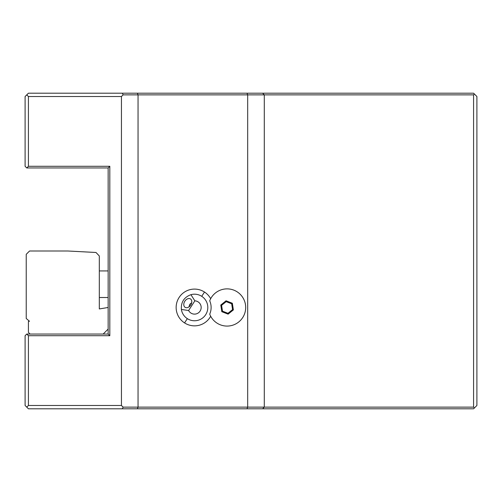 <?xml version="1.0" encoding="UTF-8"?>
<svg xmlns="http://www.w3.org/2000/svg" width="502" height="502" viewBox="0 0 502 502"><rect width="100%" height="100%" fill="white"/><g stroke="black" fill="none" stroke-linecap="round" stroke-linejoin="round"><path stroke-width="0.75" d="M473.581 94.865L473.581 407.135L138.05 407.135L138.05 94.865L473.581 94.865L474.409 94.031L476.9 96.522L476.9 405.478L473.581 408.797L122.413 408.797L123.103 407.135L138.05 407.135L137.36 408.797M26.763 407.135L28.419 405.478L121.44 405.478L121.44 96.522L28.419 96.522L26.763 94.865L25.1 96.522L25.1 166.287L26.763 167.95L108.15 167.95L108.15 334.05L109.812 335.712L28.419 335.712L26.763 334.05L25.1 335.712L25.1 405.478L28.419 408.797L122.413 408.797M473.581 407.135L474.409 407.969M121.44 96.522L123.103 94.865L122.413 93.203L262.628 93.203L264.29 94.865L264.29 407.135L262.628 408.797M246.99 93.203L247.681 94.865L247.681 407.135L246.99 408.797M121.44 405.478L123.103 407.135M108.15 167.95L109.812 166.287L109.812 335.712M28.419 335.712L28.419 405.478M28.419 96.522L28.419 166.287L109.812 166.287M26.763 167.95L28.419 166.287M26.763 94.865L28.419 93.203L122.413 93.203M262.628 93.203L473.581 93.203L474.409 94.031M210.677 298.709A18.373 18.373 0 0 0 179.082 297.51A18.373 18.373 0 0 0 184.56 322.918A18.373 18.373 0 0 0 210.677 316.241M123.103 94.865L138.05 94.865L137.36 93.203M209.83 314.434A18.605 18.605 0 0 0 238.362 322.271A18.605 18.605 0 0 0 238.362 292.679A18.605 18.605 0 0 0 209.83 300.516L209.717 300.798A16.591 16.591 0 0 1 209.717 314.152L209.83 314.434M209.717 314.152A18.605 18.605 0 0 0 238.281 322.328A18.605 18.605 0 0 0 238.281 292.622A18.605 18.605 0 0 0 209.717 300.798M221.821 311.704L228.115 314.145L233.374 309.91L232.338 303.246L226.044 300.805L220.786 305.04L221.821 311.704L222.493 311.171L227.983 313.298L232.577 309.602L231.667 303.779L226.176 301.652L221.589 305.348L222.493 311.171M228.115 314.145L227.983 313.298M220.786 305.04L221.589 305.348M226.044 300.805L226.176 301.652M232.338 303.246L231.667 303.779M233.374 309.91L232.577 309.602M187.321 318.638A13.29 13.29 0 0 0 205.688 314.679A13.29 13.29 0 0 0 190.917 294.687C184.058 297.234 180.883 302.16 181.385 309.458A13.29 13.29 0 0 0 187.321 318.638L184.56 322.918M190.917 294.687L194.851 300.836L188.614 310.506L181.385 309.458M184.824 301.219A4.982 3.527 122.8 0 1 190.49 298.941A4.982 3.527 122.8 0 1 190.747 305.034A4.982 3.527 122.8 0 1 185.081 307.312A4.982 3.527 122.8 0 1 184.824 301.219M188.614 310.506A6.645 6.645 0 0 0 201.12 306.647A6.645 6.645 0 0 0 194.851 300.836M191.701 302.693L189.712 304.369L189.003 306.873M108.15 334.05L26.763 334.05M108.15 307.475L99.314 308.943L99.314 255.976L95.995 252.481L67.757 251L29.555 251L26.229 254.319L26.229 318.506L29.499 321.249L28.419 321.443L28.419 332.393L30.082 334.05M103.167 334.05L108.15 329.067M99.314 270.929L108.15 270.929M108.15 297.51L99.314 297.51M201.729 296.312L204.49 292.032"/></g></svg>
